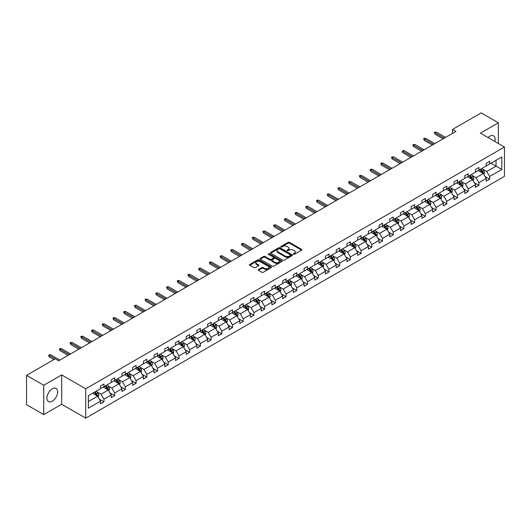 <?xml version="1.0" encoding="UTF-8"?>
<svg xmlns="http://www.w3.org/2000/svg" width="531" height="531" viewBox="0 0 531 531"><rect width="100%" height="100%" fill="white"/><g stroke="black" fill="none" stroke-linecap="round" stroke-linejoin="round"><path stroke-width="0.8" d="M293.457 254.283A0.67 0.385 0 0 0 294.4 254.283L301.562 250.147A0.956 0.551 0 0 0 301.84 249.756A0.956 0.551 0 0 0 301.562 249.364L289.428 242.362A0.956 0.551 0 0 0 288.081 242.362L280.912 246.497A0.67 0.385 0 0 0 281.861 247.041L282.784 246.503A3.053 1.759 0 0 1 287.098 246.503L288.114 247.088A3.053 1.759 0 0 1 289.003 248.335A3.053 1.759 0 0 1 288.114 249.583L287.185 250.114A0.67 0.385 0 0 0 288.127 250.659L289.056 250.128A3.053 1.759 0 0 1 293.371 250.128L294.38 250.712A3.053 1.759 0 0 1 295.276 251.953A3.053 1.759 0 0 1 294.38 253.201L293.457 253.738A0.67 0.385 0 0 0 293.457 254.283L293.457 253.738M52.303 401.177A7.573 4.374 120 0 0 57.255 394.5A7.573 4.374 120 0 0 56.094 388.433A7.573 4.374 120 0 0 52.303 388.805A7.573 4.374 120 0 0 47.359 395.482A7.573 4.374 120 0 0 48.513 401.549A7.573 4.374 120 0 0 52.303 401.177M494.852 141.492A7.573 4.374 120 0 0 493.578 135.85A7.573 4.374 120 0 0 489.788 136.228A7.573 4.374 120 0 0 488.049 137.562M258.484 269.529A0.956 0.551 0 0 0 258.205 269.914A0.956 0.551 0 0 0 258.484 270.306L261.889 272.27A0.956 0.551 0 0 0 263.237 272.27L271.188 267.677A0.956 0.551 0 0 0 271.474 267.292A0.956 0.551 0 0 0 271.188 266.901L259.055 259.891A0.956 0.551 0 0 0 257.708 259.891L249.756 264.484A0.956 0.551 0 0 0 249.477 264.876A0.956 0.551 0 0 0 249.756 265.268L253.864 267.637A0.956 0.551 0 0 0 255.212 267.637L258.617 265.673A0.956 0.551 0 0 0 258.896 265.288A0.956 0.551 0 0 0 258.617 264.896L256.579 263.721A2.549 1.474 0 0 1 255.836 262.679A2.549 1.474 0 0 1 257.409 261.318A2.549 1.474 0 0 1 260.183 261.637L268.175 266.25A2.549 1.474 0 0 1 268.918 267.292A2.549 1.474 0 0 1 267.345 268.653A2.549 1.474 0 0 1 264.571 268.328L263.237 267.564A0.956 0.551 0 0 0 261.889 267.564L258.484 269.529L258.484 270.306L261.889 268.354L261.889 267.564M61.682 374.906L43.721 385.274L26.55 375.364L26.55 404.708L43.721 414.618L61.682 404.25L85.717 418.129L85.717 388.785L61.682 374.906L61.682 404.25M498.37 143.523L498.37 122.787L480.416 133.155L504.45 147.034L85.717 388.785M498.37 122.787L481.205 112.871L452.531 129.425L452.531 133.394M26.55 375.364L55.224 358.81L58.656 360.795L455.963 131.409L452.531 129.425M282.85 260.17A0.956 0.551 0 0 0 284.204 260.17L292.156 255.577A0.956 0.551 0 0 0 292.435 255.185A0.956 0.551 0 0 0 292.156 254.794L280.023 247.791A0.956 0.551 0 0 0 278.675 247.791L270.717 252.384A0.956 0.551 0 0 0 270.438 252.769A0.956 0.551 0 0 0 270.717 253.161L282.85 260.17M268.659 254.422A0.67 0.385 0 0 1 269.336 254.522L281.662 261.63L273.717 266.217A0.956 0.551 0 0 1 272.37 266.217L260.236 259.214L260.236 258.438A0.956 0.551 0 0 0 259.958 258.823A0.956 0.551 0 0 0 260.236 259.214M260.236 258.438L263.641 256.466A0.956 0.551 0 0 1 264.989 256.466L269.907 259.314A0.956 0.551 0 0 0 271.261 259.314L273.518 258.006A0.956 0.551 0 0 0 273.797 257.615A0.956 0.551 0 0 0 273.518 257.23L268.394 254.269A0.67 0.385 0 0 1 269.336 253.725L281.676 260.847A0.956 0.551 0 0 1 281.954 261.239A0.956 0.551 0 0 1 281.676 261.624L281.676 260.847M43.721 385.274L43.721 414.618M88.358 395.668L100.518 388.646L100.518 385.991L103.95 384.006L103.95 386.661L111.231 382.459L111.231 379.804L114.663 377.82L114.663 380.481L121.944 376.273L121.944 373.618L125.376 371.634L125.376 374.295L132.657 370.087L132.657 367.432L136.095 365.447L136.095 368.109L143.37 363.908L143.37 361.246L146.808 359.268L146.808 361.923L154.083 357.721L154.083 355.06L157.521 353.082L157.521 355.737L164.802 351.535L164.802 348.874L168.234 346.896L168.234 349.551L175.515 345.349L175.515 342.694L178.947 340.71L178.947 343.365L186.228 339.163L186.228 336.508L189.66 334.523L189.66 337.178L196.941 332.977L196.941 330.322L200.373 328.337L200.373 330.992L207.654 326.791L207.654 324.136L211.092 322.151L211.092 324.806L218.367 320.605L218.367 317.95L221.805 315.965L221.805 318.62L229.08 314.418L229.08 311.763L232.518 309.779L232.518 312.434L239.8 308.232L239.8 305.577L243.231 303.593L243.231 306.254L250.513 302.046L250.513 299.391L253.944 297.406L253.944 300.068L261.225 295.86L261.225 293.205L264.657 291.22L264.657 293.882L271.938 289.68L271.938 287.019L275.37 285.041L275.37 287.696L282.651 283.494L282.651 280.833L286.09 278.855L286.09 281.51L293.364 277.308L293.364 274.646L296.802 272.668L296.802 275.323L304.077 271.122L304.077 268.467L307.515 266.482L307.515 269.137L314.797 264.936L314.797 262.281L318.228 260.296L318.228 262.951L325.51 258.75L325.51 256.095L328.941 254.11L328.941 256.765L336.223 252.564L336.223 249.909L339.654 247.924L339.654 250.579L346.935 246.377L346.935 243.722L350.367 241.738L350.367 244.393L357.648 240.191L357.648 237.536L361.087 235.552L361.087 238.213L368.361 234.005L368.361 231.35L371.8 229.365L371.8 232.027L379.074 227.819L379.074 225.164L382.512 223.179L382.512 225.841L389.794 221.633L389.794 218.978L393.225 217L393.225 219.655L400.507 215.453L400.507 212.792L403.938 210.814L403.938 213.469L411.22 209.267L411.22 206.605L414.651 204.627L414.651 207.282L421.933 203.081L421.933 200.419L425.364 198.441L425.364 201.096L432.646 196.895L432.646 194.24L436.084 192.255L436.084 194.91L443.358 190.709L443.358 188.054L446.797 186.069L446.797 188.724L454.071 184.522L454.071 181.867L457.51 179.883L457.51 182.538L464.791 178.336L464.791 175.681L468.223 173.697L468.223 176.352L475.504 172.15L475.504 169.495L478.935 167.511L478.935 170.166L486.217 165.964L486.217 163.309L489.648 161.324L489.648 163.986L501.808 156.964L501.808 169.495L489.648 176.511L489.648 179.173L486.217 181.151L486.217 178.496L478.935 182.697L478.935 185.352L475.504 187.337L475.504 184.682L468.223 188.883L468.223 191.538L464.791 193.523L464.791 190.868L457.51 195.069L457.51 197.724L454.071 199.709L454.071 197.054L446.797 201.256L446.797 203.911L443.358 205.895L443.358 203.24L436.084 207.442L436.084 210.097L432.646 212.081L432.646 209.426L425.364 213.628L425.364 216.283L421.933 218.268L421.933 215.606L414.651 219.814L414.651 222.469L411.22 224.454L411.22 221.792L403.938 226L403.938 228.655L400.507 230.64L400.507 227.978L393.225 232.186L393.225 234.841L389.794 236.819L389.794 234.164L382.512 238.366L382.512 241.028L379.074 243.006L379.074 240.351L371.8 244.552L371.8 247.214L368.361 249.192L368.361 246.537L361.087 250.738L361.087 253.4L357.648 255.378L357.648 252.723L350.367 256.924L350.367 259.579L346.935 261.564L346.935 258.909L339.654 263.11L339.654 265.765L336.223 267.75L336.223 265.095L328.941 269.297L328.941 271.952L325.51 273.936L325.51 271.281L318.228 275.483L318.228 278.138L314.797 280.122L314.797 277.467L307.515 281.669L307.515 284.324L304.077 286.309L304.077 283.654L296.802 287.855L296.802 290.51L293.364 292.495L293.364 289.833L286.09 294.041L286.09 296.696L282.651 298.681L282.651 296.019L275.37 300.227L275.37 302.882L271.938 304.867L271.938 302.205L264.657 306.414L264.657 309.069L261.225 311.047L261.225 308.392L253.944 312.593L253.944 315.255L250.513 317.233L250.513 314.578L243.231 318.779L243.231 321.441L239.8 323.419L239.8 320.764L232.518 324.965L232.518 327.627L229.08 329.605L229.08 326.95L221.805 331.152L221.805 333.807L218.367 335.791L218.367 333.136L211.092 337.338L211.092 339.993L207.654 341.977L207.654 339.322L200.373 343.524L200.373 346.179L196.941 348.163L196.941 345.508L189.66 349.71L189.66 352.365L186.228 354.35L186.228 351.695L178.947 355.896L178.947 358.551L175.515 360.536L175.515 357.881L168.234 362.082L168.234 364.737L164.802 366.722L164.802 364.06L157.521 368.268L157.521 370.923L154.083 372.908L154.083 370.246L146.808 374.455L146.808 377.11L143.37 379.094L143.37 376.433L136.095 380.634L136.095 383.296L132.657 385.274L132.657 382.619L125.376 386.82L125.376 389.482L121.944 391.46L121.944 388.805L114.663 393.006L114.663 395.668L111.231 397.646L111.231 394.991L103.95 399.193L103.95 401.848L100.518 403.832L100.518 401.177L88.358 408.193L88.358 395.668M85.717 418.129L504.45 176.372L504.45 147.034M103.266 387.059L108.344 389.993L101.069 394.201L97.093 391.905M101.069 394.201L103.95 399.193M108.344 389.993L111.231 394.991M100.518 388.015L101.069 388.327L103.95 386.661M113.979 380.873L119.057 383.807L111.782 388.015L107.806 385.718M111.782 388.015L114.663 393.006M119.057 383.807L121.944 388.805M111.231 381.829L111.782 382.141L114.663 380.481M124.692 374.687L129.776 377.621L122.495 381.829L118.519 379.532M122.495 381.829L125.376 386.82M129.776 377.621L132.657 382.619M121.944 375.643L122.495 375.961L125.376 374.295M135.405 368.501L140.489 371.441L133.208 375.643L129.232 373.346M133.208 375.643L136.095 380.634M140.489 371.441L143.37 376.433M132.657 369.457L133.208 369.775L136.095 368.109M146.118 362.321L151.202 365.255L143.921 369.457L139.945 367.16M143.921 369.457L146.808 374.455M151.202 365.255L154.083 370.246M143.37 363.27L143.921 363.589L146.808 361.923M156.831 356.135L161.915 359.069L154.634 363.27L150.658 360.974M154.634 363.27L157.521 368.268M161.915 359.069L164.802 364.06M154.083 357.084L154.634 357.403L157.521 355.737M167.544 349.949L172.628 352.883L165.347 357.084L161.378 354.788M165.347 357.084L168.234 362.082M172.628 352.883L175.515 357.881M164.802 350.898L165.347 351.217L168.234 349.551M178.263 343.763L183.341 346.697L176.066 350.898L172.09 348.601M176.066 350.898L178.947 355.896M183.341 346.697L186.228 351.695M175.515 344.712L176.066 345.031L178.947 343.365M188.976 337.577L194.054 340.51L186.779 344.712L182.803 342.415M186.779 344.712L189.66 349.71M194.054 340.51L196.941 345.508M186.228 338.526L186.779 338.844L189.66 337.178M199.689 331.39L204.774 334.324L197.492 338.526L193.516 336.236M197.492 338.526L200.373 343.524M204.774 334.324L207.654 339.322M196.941 332.34L197.492 332.658L200.373 330.992M210.402 325.204L215.486 328.138L208.205 332.34L204.229 330.05M208.205 332.34L211.092 337.338M215.486 328.138L218.367 333.136M207.654 326.153L208.205 326.472L211.092 324.806M221.115 319.018L226.199 321.952L218.918 326.153L214.942 323.864M218.918 326.153L221.805 331.152M226.199 321.952L229.08 326.95M218.367 319.974L218.918 320.286L221.805 318.62M231.828 312.832L236.912 315.766L229.631 319.974L225.655 317.677M229.631 319.974L232.518 324.965M236.912 315.766L239.8 320.764M229.08 313.788L229.631 314.1L232.518 312.434M242.541 306.646L247.625 309.58L240.344 313.788L236.375 311.491M240.344 313.788L243.231 318.779M247.625 309.58L250.513 314.578M239.8 307.602L240.344 307.914L243.231 306.254M253.26 300.46L258.338 303.393L251.063 307.602L247.088 305.305M251.063 307.602L253.944 312.593M258.338 303.393L261.225 308.392M250.513 301.416L251.063 301.734L253.944 300.068M263.973 294.274L269.051 297.214L261.776 301.416L257.8 299.119M261.776 301.416L264.657 306.414M269.051 297.214L271.938 302.205M261.225 295.229L261.776 295.548L264.657 293.882M274.686 288.094L279.771 291.028L272.489 295.229L268.513 292.933M272.489 295.229L275.37 300.227M279.771 291.028L282.651 296.019M271.938 289.043L272.489 289.362L275.37 287.696M285.399 281.908L290.484 284.842L283.202 289.043L279.226 286.747M283.202 289.043L286.09 294.041M290.484 284.842L293.364 289.833M282.651 282.857L283.202 283.176L286.09 281.51M296.112 275.722L301.196 278.656L293.915 282.857L289.939 280.56M293.915 282.857L296.802 287.855M301.196 278.656L304.077 283.654M293.364 276.671L293.915 276.99L296.802 275.323M306.825 269.536L311.909 272.469L304.628 276.671L300.652 274.374M304.628 276.671L307.515 281.669M311.909 272.469L314.797 277.467M304.077 270.485L304.628 270.803L307.515 269.137M317.538 263.349L322.622 266.283L315.341 270.485L311.365 268.188M315.341 270.485L318.228 275.483M322.622 266.283L325.51 271.281M314.797 264.299L315.341 264.617L318.228 262.951M328.258 257.163L333.335 260.097L326.061 264.299L322.085 262.009M326.061 264.299L328.941 269.297M333.335 260.097L336.223 265.095M325.51 258.112L326.061 258.431L328.941 256.765M338.97 250.977L344.048 253.911L336.773 258.112L332.798 255.823M336.773 258.112L339.654 263.11M344.048 253.911L346.935 258.909M336.223 251.926L336.773 252.245L339.654 250.579M349.683 244.791L354.768 247.725L347.486 251.926L343.511 249.636M347.486 251.926L350.367 256.924M354.768 247.725L357.648 252.723M346.935 245.747L347.486 246.059L350.367 244.393M360.396 238.605L365.481 241.539L358.199 245.747L354.223 243.45M358.199 245.747L361.087 250.738M365.481 241.539L368.361 246.537M357.648 239.561L358.199 239.873L361.087 238.213M371.109 232.419L376.194 235.352L368.912 239.561L364.936 237.264M368.912 239.561L371.8 244.552M376.194 235.352L379.074 240.351M368.361 233.375L368.912 233.686L371.8 232.027M381.822 226.233L386.907 229.166L379.625 233.375L375.649 231.078M379.625 233.375L382.512 238.366M386.907 229.166L389.794 234.164M379.074 227.188L379.625 227.507L382.512 225.841M392.535 220.053L397.619 222.987L390.338 227.188L386.362 224.892M390.338 227.188L393.225 232.186M397.619 222.987L400.507 227.978M389.794 221.002L390.338 221.321L393.225 219.655M403.255 213.867L408.332 216.801L401.058 221.002L397.082 218.706M401.058 221.002L403.938 226M408.332 216.801L411.22 221.792M400.507 214.816L401.058 215.135L403.938 213.469M413.968 207.681L419.045 210.615L411.771 214.816L407.795 212.519M411.771 214.816L414.651 219.814M419.045 210.615L421.933 215.606M411.22 208.63L411.771 208.948L414.651 207.282M424.681 201.495L429.765 204.428L422.484 208.63L418.508 206.333M422.484 208.63L425.364 213.628M429.765 204.428L432.646 209.426M421.933 202.444L422.484 202.762L425.364 201.096M435.393 195.308L440.478 198.242L433.196 202.444L429.221 200.147M433.196 202.444L436.084 207.442M440.478 198.242L443.358 203.24M432.646 196.258L433.196 196.576L436.084 194.91M446.106 189.122L451.191 192.056L443.909 196.258L439.933 193.961M443.909 196.258L446.797 201.256M451.191 192.056L454.071 197.054M443.358 190.071L443.909 190.39L446.797 188.724M456.819 182.936L461.904 185.87L454.622 190.071L450.646 187.782M454.622 190.071L457.51 195.069M461.904 185.87L464.791 190.868M454.071 183.885L454.622 184.204L457.51 182.538M467.532 176.75L472.617 179.684L465.335 183.885L461.359 181.595M465.335 183.885L468.223 188.883M472.617 179.684L475.504 184.682M464.791 177.699L465.335 178.018L468.223 176.352M478.252 170.564L483.329 173.498L476.048 177.699L472.079 175.409M476.048 177.699L478.935 182.697M483.329 173.498L486.217 178.496M475.504 171.52L476.048 171.832L478.935 170.166M490.956 163.229L496.034 166.163L486.768 171.52L482.792 169.223M486.768 171.52L489.648 176.511M501.808 169.495L496.034 166.163L496.034 160.296L501.808 156.964M486.217 165.333L486.768 165.645L489.648 163.986M88.358 401.536L97.631 396.179L92.553 393.245M97.631 396.179L100.518 401.177M485.082 176.531L489.648 179.173M474.369 182.717L478.935 185.352M463.656 188.903L468.223 191.538M452.943 195.089L457.51 197.724M442.23 201.276L446.797 203.911M431.511 207.462L436.084 210.097M420.798 213.648L425.364 216.283M410.085 219.834L414.651 222.469M399.372 226.02L403.938 228.655M388.659 232.206L393.225 234.841M377.946 238.386L382.512 241.028M367.233 244.572L371.8 247.214M356.513 250.758L361.087 253.4M345.8 256.944L350.367 259.579M335.088 263.13L339.654 265.765M324.375 269.317L328.941 271.952M313.662 275.503L318.228 278.138M302.949 281.689L307.515 284.324M292.236 287.875L296.802 290.51M281.516 294.061L286.09 296.696M270.803 300.247L275.37 302.882M260.09 306.427L264.657 309.069M249.378 312.613L253.944 315.255M238.665 318.799L243.231 321.441M227.952 324.985L232.518 327.627M217.239 331.171L221.805 333.807M206.519 337.358L211.092 339.993M195.806 343.544L200.373 346.179M185.093 349.73L189.66 352.365M174.38 355.916L178.947 358.551M163.667 362.102L168.234 364.737M152.955 368.288L157.521 370.923M142.242 374.474L146.808 377.11M131.522 380.654L136.095 383.296M120.809 386.84L125.376 389.482M110.096 393.026L114.663 395.668M99.383 399.212L103.95 401.848M293.723 254.376L294.38 253.991A3.053 1.759 0 0 0 295.276 252.749L295.276 251.953M289.003 248.335L289.003 249.125A3.053 1.759 0 0 1 288.114 250.373L287.45 250.751M301.548 250.154L289.428 243.152A0.956 0.551 0 0 0 288.081 243.152L281.184 247.134M292.156 254.794L292.156 255.577L280.023 248.581A0.956 0.551 0 0 0 278.675 248.581L270.73 253.168M290.47 255.457A0.67 0.385 0 0 0 290.47 254.913L279.817 248.76A0.67 0.385 0 0 0 278.875 248.76L277.899 249.324A3.053 1.759 0 0 0 277.003 250.572A3.053 1.759 0 0 0 277.899 251.82L285.18 256.022A3.053 1.759 0 0 0 289.495 256.022L290.47 255.457L290.47 256.247A0.67 0.385 0 0 0 290.669 255.975L290.669 255.185M277.003 250.572L277.003 251.369A3.053 1.759 0 0 0 277.899 252.61L277.899 251.82M290.47 256.247L289.495 256.812A3.053 1.759 0 0 1 285.18 256.812L277.899 252.61M260.25 259.221L263.641 257.263L263.641 256.466M273.797 257.615L273.797 258.411A0.956 0.551 0 0 1 273.518 258.803L271.261 260.104A0.956 0.551 0 0 1 269.907 260.104L264.989 257.263A0.956 0.551 0 0 0 263.641 257.263M275.018 262.261A2.549 1.474 0 0 0 277.799 262.579A2.549 1.474 0 0 0 279.372 261.219A2.549 1.474 0 0 0 278.622 260.177L275.808 258.551A0.956 0.551 0 0 0 274.461 258.551L272.204 259.858A0.956 0.551 0 0 0 271.925 260.243A0.956 0.551 0 0 0 272.204 260.635L275.018 262.261L275.018 263.051A2.549 1.474 0 0 0 277.799 263.369A2.549 1.474 0 0 0 279.372 262.009L279.372 261.219M271.925 260.243L271.925 261.04A0.956 0.551 0 0 0 272.204 261.425L272.204 260.635M275.018 263.051L272.204 261.425M268.918 267.292L268.918 268.082A2.549 1.474 0 0 1 267.345 269.443A2.549 1.474 0 0 1 264.571 269.124L263.237 268.354A0.956 0.551 0 0 0 261.889 268.354M255.836 262.679L255.836 263.469A2.549 1.474 0 0 0 256.579 264.511L256.579 263.721M258.604 265.679L256.579 264.511M271.188 266.901L271.188 267.677L259.055 260.688A0.956 0.551 0 0 0 257.708 260.688L249.769 265.274L249.756 264.484M483.854 174.4L484.484 172.582A2.575 1.487 -120 0 0 483.661 170.385L482.121 168.327M479.354 171.201L478.69 170.312M482.951 173.279L483.097 172.688A2.575 1.487 -120 0 0 482.36 171.141L480.814 169.084M480.17 169.455L481.869 171.719A1.314 0.757 60 0 1 482.108 172.117L483.097 172.688M479.991 169.562L481.537 171.619A2.575 1.487 60 0 1 482.175 172.834M444.321 138.133L434.969 132.73L434.969 134.157L434.351 132.372L434.969 132.73L436.203 132.013L445.555 137.416M434.969 134.157L443.086 138.843M434.351 132.372L436.203 132.013M473.141 180.586L473.771 178.768A2.575 1.487 -120 0 0 472.948 176.571L471.409 174.513M468.641 177.387L467.977 176.498M472.238 179.465L472.384 178.874A2.575 1.487 -120 0 0 471.647 177.327L470.101 175.27M469.457 175.642L471.156 177.905A1.314 0.757 60 0 1 471.395 178.303L472.384 178.874M469.278 175.741L470.818 177.805A2.575 1.487 60 0 1 471.462 179.02M462.428 186.773L463.059 184.947A2.575 1.487 -120 0 0 462.235 182.757L460.696 180.699M457.928 183.573L457.257 182.684M461.525 185.651L461.665 185.06A2.575 1.487 -120 0 0 460.928 183.514L459.388 181.456M458.744 181.828L460.443 184.091A1.314 0.757 60 0 1 460.682 184.489L461.665 185.06M458.565 181.927L460.105 183.985A2.575 1.487 60 0 1 460.749 185.206M433.608 144.313L424.256 138.916L424.256 140.343L423.638 138.558L424.256 138.916L425.49 138.199L434.843 143.602M424.256 140.343L432.373 145.029M423.638 138.558L425.49 138.199M422.895 150.499L413.543 145.102L413.543 146.529L412.919 144.744L413.543 145.102L414.777 144.386L424.13 149.788M413.543 146.529L421.66 151.216M412.919 144.744L414.777 144.386M451.708 192.959L452.346 191.133A2.575 1.487 -120 0 0 451.523 188.943L449.983 186.885M447.215 189.759L446.544 188.87M450.812 191.837L450.952 191.246A2.575 1.487 -120 0 0 450.215 189.7L448.675 187.642M448.031 188.014L449.73 190.277A1.314 0.757 60 0 1 449.963 190.675L450.952 191.246M447.852 188.113L449.392 190.171A2.575 1.487 60 0 1 450.036 191.386M412.182 156.685L402.823 151.289L402.823 152.716L402.206 150.93L402.823 151.289L404.064 150.572L413.417 155.975M402.823 152.716L410.941 157.402M402.206 150.93L404.064 150.572M440.995 199.145L441.626 197.32A2.575 1.487 -120 0 0 440.81 195.129L439.263 193.072M436.502 195.946L435.832 195.056M440.093 198.023L440.239 197.432A2.575 1.487 -120 0 0 439.502 195.886L437.962 193.828M437.318 194.2L439.011 196.463A1.314 0.757 60 0 1 439.25 196.862L440.239 197.432M437.139 194.3L438.679 196.357A2.575 1.487 60 0 1 439.323 197.572M401.469 162.871L392.11 157.475L392.11 158.902L391.493 157.116L392.11 157.475L393.352 156.758L402.704 162.161M392.11 158.902L400.228 163.588M391.493 157.116L393.352 156.758M430.283 205.331L430.913 203.506A2.575 1.487 -120 0 0 430.097 201.315L428.55 199.258M425.789 202.132L425.119 201.242M429.38 204.209L429.526 203.619A2.575 1.487 -120 0 0 428.789 202.072L427.249 200.008M426.605 200.386L428.298 202.65A1.314 0.757 60 0 1 428.537 203.048L429.526 203.619M426.426 200.486L427.966 202.543A2.575 1.487 60 0 1 428.603 203.758M390.75 169.057L381.397 163.661L381.397 165.088L380.78 163.302L381.397 163.661L382.632 162.944L391.991 168.347M381.397 165.088L389.515 169.774M380.78 163.302L382.632 162.944M419.57 211.517L420.2 209.692A2.575 1.487 -120 0 0 419.377 207.502L417.837 205.444M415.076 208.318L414.406 207.429M418.667 210.395L418.813 209.805A2.575 1.487 -120 0 0 418.076 208.252L416.536 206.194M415.886 206.566L417.585 208.836A1.314 0.757 60 0 1 417.824 209.234L418.813 209.805M415.707 206.672L417.253 208.729A2.575 1.487 60 0 1 417.89 209.944M380.037 175.243L370.684 169.84L370.684 171.274L370.067 169.489L370.684 169.84L371.919 169.13L381.278 174.533M370.684 171.274L378.802 175.96M370.067 169.489L371.919 169.13M408.857 217.703L409.487 215.878A2.575 1.487 -120 0 0 408.664 213.688L407.124 211.63M404.356 214.504L403.693 213.608M407.954 216.582L408.1 215.991A2.575 1.487 -120 0 0 407.363 214.438L405.817 212.38M405.173 212.752L406.872 215.022A1.314 0.757 60 0 1 407.111 215.42L408.1 215.991M404.994 212.858L406.54 214.916A2.575 1.487 60 0 1 407.177 216.13M369.324 181.429L359.972 176.026L359.972 177.454L359.354 175.675L359.972 176.026L361.206 175.316L370.558 180.713M359.972 177.454L368.089 182.146M359.354 175.675L361.206 175.316M398.144 223.89L398.774 222.064A2.575 1.487 -120 0 0 397.951 219.874L396.411 217.816M393.644 220.69L392.98 219.794M397.241 222.768L397.387 222.17A2.575 1.487 -120 0 0 396.65 220.624L395.104 218.566M394.46 218.938L396.159 221.208A1.314 0.757 60 0 1 396.398 221.606L397.387 222.17M394.281 219.044L395.821 221.102A2.575 1.487 60 0 1 396.465 222.316M358.611 187.616L349.259 182.213L349.259 183.64L348.641 181.861L349.259 182.213L350.493 181.502L359.845 186.899M349.259 183.64L357.376 188.326M348.641 181.861L350.493 181.502M387.431 230.076L388.061 228.25A2.575 1.487 -120 0 0 387.238 226.06L385.698 224.002M382.931 226.876L382.26 225.98M386.528 228.947L386.668 228.357A2.575 1.487 -120 0 0 385.931 226.81L384.391 224.752M383.747 225.124L385.446 227.387A1.314 0.757 60 0 1 385.685 227.786L386.668 228.357M383.568 225.23L385.108 227.288A2.575 1.487 60 0 1 385.752 228.503M347.898 193.802L338.546 188.399L338.546 189.826L337.922 188.04L338.546 188.399L339.78 187.689L349.132 193.085M338.546 189.826L346.663 194.512M337.922 188.04L339.78 187.689M376.718 236.262L377.349 234.436A2.575 1.487 -120 0 0 376.525 232.246L374.986 230.182M372.218 233.063L371.547 232.166M375.815 235.133L375.955 234.543A2.575 1.487 -120 0 0 375.218 232.996L373.678 230.939M373.034 231.31L374.733 233.574A1.314 0.757 60 0 1 374.966 233.972L375.955 234.543M372.855 231.416L374.395 233.474A2.575 1.487 60 0 1 375.039 234.689M337.185 199.988L327.826 194.585L327.826 196.012L327.209 194.227L327.826 194.585L329.067 193.875L338.42 199.271M327.826 196.012L335.944 200.698M327.209 194.227L329.067 193.875M365.998 242.448L366.636 240.623A2.575 1.487 -120 0 0 365.813 238.432L364.266 236.368M361.505 239.249L360.834 238.353M365.096 241.32L365.242 240.729A2.575 1.487 -120 0 0 364.505 239.182L362.965 237.125M362.321 237.496L364.014 239.76A1.314 0.757 60 0 1 364.253 240.158L365.242 240.729M362.142 237.603L363.682 239.66A2.575 1.487 60 0 1 364.326 240.875M326.472 206.174L317.113 200.771L317.113 202.198L316.496 200.413L317.113 200.771L318.354 200.054L327.707 205.457M317.113 202.198L325.231 206.884M316.496 200.413L318.354 200.054M355.285 248.627L355.916 246.809A2.575 1.487 -120 0 0 355.1 244.612L353.553 242.554M350.792 245.428L350.121 244.539M354.383 247.506L354.529 246.915A2.575 1.487 -120 0 0 353.792 245.368L352.252 243.311M351.608 243.683L353.301 245.946A1.314 0.757 60 0 1 353.54 246.344L354.529 246.915M351.429 243.789L352.969 245.846A2.575 1.487 60 0 1 353.606 247.061M315.753 212.36L306.4 206.957L306.4 208.384L305.783 206.599L306.4 206.957L307.635 206.24L316.994 211.643M306.4 208.384L314.518 213.07M305.783 206.599L307.635 206.24M344.573 254.814L345.203 252.995A2.575 1.487 -120 0 0 344.38 250.798L342.84 248.74M340.079 251.614L339.409 250.725M343.67 253.692L343.816 253.101A2.575 1.487 -120 0 0 343.079 251.555L341.539 249.497M340.889 249.869L342.588 252.132A1.314 0.757 60 0 1 342.827 252.53L343.816 253.101M340.71 249.968L342.256 252.033A2.575 1.487 60 0 1 342.893 253.247M305.04 218.54L295.687 213.143L295.687 214.57L295.07 212.785L295.687 213.143L296.922 212.427L306.281 217.829M295.687 214.57L303.805 219.257M295.07 212.785L296.922 212.427M333.86 261L334.49 259.174A2.575 1.487 -120 0 0 333.667 256.984L332.127 254.926M329.359 257.8L328.696 256.911M332.957 259.878L333.103 259.287A2.575 1.487 -120 0 0 332.366 257.741L330.82 255.683M330.176 256.055L331.875 258.318A1.314 0.757 60 0 1 332.114 258.716L333.103 259.287M329.997 256.154L331.543 258.212A2.575 1.487 60 0 1 332.18 259.433M294.327 224.726L284.974 219.33L284.974 220.757L284.357 218.971L284.974 219.33L286.209 218.613L295.561 224.016M284.974 220.757L293.092 225.443M284.357 218.971L286.209 218.613M323.147 267.186L323.777 265.361A2.575 1.487 -120 0 0 322.954 263.17L321.414 261.113M318.646 263.987L317.983 263.097M322.244 266.064L322.39 265.473A2.575 1.487 -120 0 0 321.653 263.927L320.107 261.869M319.463 262.241L321.162 264.504A1.314 0.757 60 0 1 321.401 264.903L322.39 265.473M319.284 262.341L320.824 264.398A2.575 1.487 60 0 1 321.467 265.613M283.614 230.912L274.261 225.516L274.261 226.943L273.644 225.157L274.261 225.516L275.496 224.799L284.848 230.202M274.261 226.943L282.379 231.629M273.644 225.157L275.496 224.799M312.434 273.372L313.064 271.547A2.575 1.487 -120 0 0 312.241 269.356L310.701 267.299M307.934 270.173L307.263 269.283M311.531 272.25L311.67 271.66A2.575 1.487 -120 0 0 310.934 270.113L309.394 268.049M308.75 268.427L310.449 270.691A1.314 0.757 60 0 1 310.688 271.089L311.67 271.66M308.571 268.527L310.111 270.584A2.575 1.487 60 0 1 310.754 271.799M272.901 237.098L263.549 231.702L263.549 233.129L262.931 231.343L263.549 231.702L264.783 230.985L274.135 236.388M263.549 233.129L271.666 237.815M262.931 231.343L264.783 230.985M301.721 279.558L302.351 277.733A2.575 1.487 -120 0 0 301.528 275.543L299.988 273.485M297.221 276.359L296.55 275.47M300.818 278.436L300.958 277.846A2.575 1.487 -120 0 0 300.221 276.299L298.681 274.235M298.037 274.607L299.736 276.877A1.314 0.757 60 0 1 299.969 277.275L300.958 277.846M297.858 274.713L299.398 276.77A2.575 1.487 60 0 1 300.042 277.985M262.188 243.284L252.829 237.888L252.829 239.315L252.212 237.53L252.829 237.888L254.07 237.171L263.422 242.574M252.829 239.315L260.947 244.001M252.212 237.53L254.07 237.171M291.001 285.744L291.638 283.919A2.575 1.487 -120 0 0 290.815 281.729L289.269 279.671M286.508 282.545L285.837 281.656M290.099 284.623L290.245 284.032A2.575 1.487 -120 0 0 289.508 282.479L287.968 280.421M287.324 280.793L289.017 283.063A1.314 0.757 60 0 1 289.256 283.461L290.245 284.032M287.145 280.899L288.685 282.957A2.575 1.487 60 0 1 289.329 284.171M251.475 249.47L242.116 244.068L242.116 245.495L241.499 243.716L242.116 244.068L243.357 243.357L252.71 248.76M242.116 245.495L250.234 250.187M241.499 243.716L243.357 243.357M280.288 291.931L280.919 290.105A2.575 1.487 -120 0 0 280.102 287.915L278.556 285.857M275.795 288.731L275.124 287.835M279.386 290.809L279.532 290.218A2.575 1.487 -120 0 0 278.795 288.665L277.255 286.607M276.611 286.979L278.304 289.249A1.314 0.757 60 0 1 278.543 289.647L279.532 290.218M276.432 287.085L277.972 289.143A2.575 1.487 60 0 1 278.616 290.357M240.755 255.657L231.403 250.254L231.403 251.681L230.786 249.902L231.403 250.254L232.638 249.543L241.997 254.94M231.403 251.681L239.521 256.373M230.786 249.902L232.638 249.543M269.575 298.117L270.206 296.291A2.575 1.487 -120 0 0 269.39 294.101L267.843 292.043M265.082 294.917L264.411 294.021M268.673 296.995L268.819 296.398A2.575 1.487 -120 0 0 268.082 294.851L266.542 292.793M265.892 293.165L267.591 295.435A1.314 0.757 60 0 1 267.83 295.833L268.819 296.398M265.712 293.271L267.259 295.329A2.575 1.487 60 0 1 267.896 296.544M230.042 261.843L220.69 256.44L220.69 257.867L220.073 256.081L220.69 256.44L221.925 255.73L231.284 261.126M220.69 257.867L228.808 262.553M220.073 256.081L221.925 255.73M258.862 304.303L259.493 302.478A2.575 1.487 -120 0 0 258.67 300.287L257.13 298.23M254.362 301.104L253.699 300.207M257.96 303.174L258.106 302.584A2.575 1.487 -120 0 0 257.369 301.037L255.823 298.98M255.179 299.351L256.878 301.615A1.314 0.757 60 0 1 257.117 302.013L258.106 302.584M254.999 299.457L256.546 301.515A2.575 1.487 60 0 1 257.183 302.73M219.33 268.029L209.977 262.626L209.977 264.053L209.36 262.268L209.977 262.626L211.212 261.916L220.564 267.312M209.977 264.053L218.095 268.739M209.36 262.268L211.212 261.916M248.15 310.489L248.78 308.664A2.575 1.487 -120 0 0 247.957 306.473L246.417 304.409M243.649 307.29L242.986 306.394M247.247 309.361L247.393 308.77A2.575 1.487 -120 0 0 246.656 307.223L245.11 305.166M244.466 305.537L246.165 307.801A1.314 0.757 60 0 1 246.404 308.199L247.393 308.77M244.287 305.644L245.826 307.701A2.575 1.487 60 0 1 246.47 308.916M208.617 274.215L199.264 268.812L199.264 270.239L198.647 268.454L199.264 268.812L200.499 268.102L209.851 273.498M199.264 270.239L207.382 274.925M198.647 268.454L200.499 268.102M237.437 316.675L238.067 314.85A2.575 1.487 -120 0 0 237.244 312.659L235.704 310.595M232.936 313.476L232.266 312.58M236.534 315.547L236.673 314.956A2.575 1.487 -120 0 0 235.937 313.409L234.397 311.352M233.753 311.724L235.452 313.987A1.314 0.757 60 0 1 235.691 314.385L236.673 314.956M233.574 311.83L235.114 313.887A2.575 1.487 60 0 1 235.757 315.102M197.904 280.401L188.551 274.998L188.551 276.425L187.934 274.64L188.551 274.998L189.786 274.281L199.138 279.684M188.551 276.425L196.669 281.111M187.934 274.64L189.786 274.281M226.724 322.855L227.354 321.036A2.575 1.487 -120 0 0 226.531 318.839L224.991 316.781M222.224 319.655L221.553 318.766M225.821 321.733L225.96 321.142A2.575 1.487 -120 0 0 225.224 319.596L223.684 317.538M223.04 317.91L224.739 320.173A1.314 0.757 60 0 1 224.971 320.571L225.96 321.142M222.861 318.016L224.401 320.074A2.575 1.487 60 0 1 225.044 321.288M187.191 286.587L177.832 281.184L177.832 282.611L177.215 280.826L177.832 281.184L179.073 280.468L188.425 285.87M177.832 282.611L185.956 287.298M177.215 280.826L179.073 280.468M216.004 329.041L216.641 327.222A2.575 1.487 -120 0 0 215.818 325.025L214.272 322.967M211.511 325.842L210.84 324.952M215.108 327.919L215.247 327.328A2.575 1.487 -120 0 0 214.511 325.782L212.971 323.724M212.327 324.096L214.02 326.359A1.314 0.757 60 0 1 214.258 326.757L215.247 327.328M212.148 324.195L213.688 326.26A2.575 1.487 60 0 1 214.332 327.474M176.478 292.767L167.119 287.371L167.119 288.798L166.502 287.012L167.119 287.371L168.36 286.654L177.712 292.057M167.119 288.798L175.237 293.484M166.502 287.012L168.36 286.654M205.291 335.227L205.922 333.402A2.575 1.487 -120 0 0 205.105 331.211L203.559 329.154M200.798 332.028L200.127 331.138M204.389 334.105L204.535 333.514A2.575 1.487 -120 0 0 203.798 331.968L202.258 329.91M201.614 330.282L203.307 332.545A1.314 0.757 60 0 1 203.546 332.944L204.535 333.514M201.435 330.382L202.975 332.439A2.575 1.487 60 0 1 203.619 333.66M165.758 298.953L156.406 293.557L156.406 294.984L155.789 293.198L156.406 293.557L157.641 292.84L166.999 298.243M156.406 294.984L164.524 299.67M155.789 293.198L157.641 292.84M194.578 341.413L195.209 339.588A2.575 1.487 -120 0 0 194.392 337.397L192.846 335.34M190.085 338.214L189.414 337.324M193.676 340.291L193.822 339.701A2.575 1.487 -120 0 0 193.085 338.154L191.545 336.096M190.894 336.468L192.594 338.732A1.314 0.757 60 0 1 192.833 339.13L193.822 339.701M190.715 336.568L192.262 338.625A2.575 1.487 60 0 1 192.899 339.84M155.045 305.139L145.693 299.743L145.693 301.17L145.076 299.384L145.693 299.743L146.928 299.026L156.287 304.429M145.693 301.17L153.811 305.856M145.076 299.384L146.928 299.026M183.865 347.599L184.496 345.774A2.575 1.487 -120 0 0 183.673 343.584L182.133 341.526M179.365 344.4L178.701 343.511M182.963 346.477L183.109 345.887A2.575 1.487 -120 0 0 182.372 344.34L180.825 342.276M180.182 342.654L181.881 344.918A1.314 0.757 60 0 1 182.12 345.316L183.109 345.887M180.002 342.754L181.549 344.811A2.575 1.487 60 0 1 182.186 346.026M144.332 311.325L134.98 305.929L134.98 307.356L134.363 305.571L134.98 305.929L136.215 305.212L145.567 310.615M134.98 307.356L143.098 312.042M134.363 305.571L136.215 305.212M173.152 353.785L173.783 351.96A2.575 1.487 -120 0 0 172.96 349.77L171.42 347.712M168.652 350.586L167.988 349.697M172.25 352.664L172.396 352.073A2.575 1.487 -120 0 0 171.659 350.52L170.112 348.462M169.469 348.834L171.168 351.104A1.314 0.757 60 0 1 171.407 351.502L172.396 352.073M169.289 348.94L170.829 350.998A2.575 1.487 60 0 1 171.473 352.212M133.62 317.511L124.267 312.115L124.267 313.542L123.65 311.757L124.267 312.115L125.502 311.398L134.854 316.801M124.267 313.542L132.385 318.228M123.65 311.757L125.502 311.398M162.44 359.972L163.07 358.146A2.575 1.487 -120 0 0 162.247 355.956L160.707 353.898M157.939 356.772L157.269 355.883M161.537 358.85L161.676 358.259A2.575 1.487 -120 0 0 160.939 356.706L159.4 354.648M158.756 355.02L160.455 357.29A1.314 0.757 60 0 1 160.694 357.688L161.676 358.259M158.577 355.126L160.116 357.184A2.575 1.487 60 0 1 160.76 358.398M122.907 323.698L113.554 318.295L113.554 319.722L112.937 317.943L113.554 318.295L114.789 317.584L124.141 322.987M113.554 319.722L121.672 324.414M112.937 317.943L114.789 317.584M151.727 366.158L152.357 364.332A2.575 1.487 -120 0 0 151.534 362.142L149.994 360.084M147.226 362.958L146.556 362.062M150.824 365.036L150.963 364.445A2.575 1.487 -120 0 0 150.227 362.892L148.687 360.834M148.043 361.206L149.742 363.476A1.314 0.757 60 0 1 149.974 363.874L150.963 364.445M147.864 361.312L149.403 363.37A2.575 1.487 60 0 1 150.047 364.585M112.194 329.884L102.841 324.481L102.841 325.908L102.217 324.129L102.841 324.481L104.076 323.771L113.428 329.167M102.841 325.908L110.959 330.594M102.217 324.129L104.076 323.771M141.007 372.344L141.644 370.519A2.575 1.487 -120 0 0 140.821 368.328L139.281 366.271M136.513 369.145L135.843 368.248M140.111 371.222L140.25 370.625A2.575 1.487 -120 0 0 139.514 369.078L137.974 367.021M137.33 367.392L139.022 369.662A1.314 0.757 60 0 1 139.261 370.061L140.25 370.625M137.151 367.498L138.691 369.556A2.575 1.487 60 0 1 139.334 370.771M101.481 336.07L92.122 330.667L92.122 332.094L91.505 330.309L92.122 330.667L93.363 329.957L102.715 335.353M92.122 332.094L100.24 336.78M91.505 330.309L93.363 329.957M130.294 378.53L130.925 376.705A2.575 1.487 -120 0 0 130.108 374.514L128.562 372.457M125.801 375.331L125.13 374.435M129.391 377.402L129.537 376.811A2.575 1.487 -120 0 0 128.801 375.264L127.261 373.207M126.617 373.578L128.31 375.842A1.314 0.757 60 0 1 128.548 376.24L129.537 376.811M126.438 373.685L127.978 375.742A2.575 1.487 60 0 1 128.621 376.957M90.761 342.256L81.409 336.853L81.409 338.28L80.792 336.495L81.409 336.853L82.644 336.143L92.002 341.539M81.409 338.28L89.527 342.966M80.792 336.495L82.644 336.143M119.581 384.716L120.212 382.891A2.575 1.487 -120 0 0 119.395 380.7L117.849 378.636M115.088 381.517L114.417 380.621M118.678 383.588L118.825 382.997A2.575 1.487 -120 0 0 118.088 381.45L116.548 379.393M115.897 379.765L117.597 382.028A1.314 0.757 60 0 1 117.836 382.426L118.825 382.997M115.718 379.871L117.265 381.928A2.575 1.487 60 0 1 117.902 383.143M80.048 348.442L70.696 343.039L70.696 344.466L70.079 342.681L70.696 343.039L71.931 342.329L81.289 347.725M70.696 344.466L78.814 349.152M70.079 342.681L71.931 342.329M108.868 390.902L109.499 389.077A2.575 1.487 -120 0 0 108.676 386.88L107.136 384.822M104.368 387.703L103.704 386.807M107.966 389.774L108.112 389.183A2.575 1.487 -120 0 0 107.375 387.637L105.828 385.579M105.184 385.951L106.884 388.214A1.314 0.757 60 0 1 107.123 388.612L108.112 389.183M105.005 386.057L106.552 388.115A2.575 1.487 60 0 1 107.189 389.329M69.335 354.628L59.983 349.225L59.983 350.652L59.366 348.867L59.983 349.225L61.218 348.509L70.57 353.911M59.983 350.652L68.101 355.339M59.366 348.867L61.218 348.509M98.155 397.082L98.786 395.263A2.575 1.487 -120 0 0 97.963 393.066L96.423 391.008M93.655 393.883L92.991 392.993M97.253 395.96L97.399 395.369A2.575 1.487 -120 0 0 96.662 393.823L95.115 391.765M94.472 392.137L96.171 394.4A1.314 0.757 60 0 1 96.41 394.798L97.399 395.369M94.292 392.236L95.832 394.301A2.575 1.487 60 0 1 96.476 395.515M55.191 358.83L49.27 355.412L49.27 356.839L48.653 355.053L49.27 355.412L50.505 354.695L59.857 360.098M49.27 356.839L53.95 359.54M48.653 355.053L50.505 354.695M294.38 253.991L294.38 253.201M287.185 250.659L287.185 250.114M288.114 250.373L288.114 249.583M280.912 247.041L280.912 246.497M288.081 243.152L288.081 242.362M289.428 243.152L289.428 242.362M301.562 250.147L301.562 249.364M270.717 253.161L270.717 252.384M278.675 248.581L278.675 247.791M280.023 248.581L280.023 247.791M285.18 256.812L285.18 256.022M289.495 256.812L289.495 256.022M264.989 257.263L264.989 256.466M269.907 260.104L269.907 259.314M271.261 260.104L271.261 259.314M273.518 258.803L273.518 258.006M269.336 254.522L269.336 253.725M263.237 268.354L263.237 267.564M264.571 269.124L264.571 268.328M258.617 265.673L258.617 264.896M257.708 260.688L257.708 259.891M259.055 260.688L259.055 259.891M483.144 173.391L484.471 172.628M482.36 171.141L483.661 170.385M480.801 172.037L481.537 171.619M472.431 179.578L473.752 178.814M471.647 177.327L472.948 176.571M470.088 178.224L470.818 177.805M461.718 185.764L463.039 185M460.928 183.514L462.235 182.757M459.375 184.41L460.105 183.985M451.005 191.95L452.326 191.187M450.215 189.7L451.523 188.943M448.662 190.596L449.392 190.171M440.292 198.136L441.613 197.373M439.502 195.886L440.81 195.129M437.949 196.782L438.679 196.357M429.579 204.322L430.9 203.559M428.789 202.072L430.097 201.315M427.236 202.968L427.966 202.543M418.866 210.508L420.187 209.745M418.076 208.252L419.377 207.502M416.516 209.154L417.253 208.729M408.147 216.694L409.474 215.931M407.363 214.438L408.664 213.688M405.803 215.34L406.54 214.916M397.434 222.874L398.754 222.111M396.65 220.624L397.951 219.874M395.091 221.527L395.821 221.102M386.721 229.06L388.042 228.297M385.931 226.81L387.238 226.06M384.378 227.713L385.108 227.288M376.008 235.246L377.329 234.483M375.218 232.996L376.525 232.246M373.665 233.892L374.395 233.474M365.295 241.432L366.616 240.669M364.505 239.182L365.813 238.432M362.952 240.078L363.682 239.66M354.582 247.619L355.903 246.855M353.792 245.368L355.1 244.612M352.239 246.265L352.969 245.846M343.869 253.805L345.19 253.041M343.079 251.555L344.38 250.798M341.519 252.451L342.256 252.033M333.149 259.991L334.477 259.228M332.366 257.741L333.667 256.984M330.806 258.637L331.543 258.212M322.436 266.177L323.757 265.414M321.653 263.927L322.954 263.17M320.093 264.823L320.824 264.398M311.724 272.363L313.044 271.6M310.934 270.113L312.241 269.356M309.381 271.009L310.111 270.584M301.011 278.549L302.331 277.786M300.221 276.299L301.528 275.543M298.668 277.195L299.398 276.77M290.298 284.735L291.619 283.972M289.508 282.479L290.815 281.729M287.955 283.381L288.685 282.957M279.585 290.922L280.906 290.158M278.795 288.665L280.102 287.915M277.242 289.568L277.972 289.143M268.872 297.101L270.193 296.338M268.082 294.851L269.39 294.101M266.522 295.754L267.259 295.329M258.152 303.287L259.48 302.524M257.369 301.037L258.67 300.287M255.809 301.94L256.546 301.515M247.439 309.473L248.76 308.71M246.656 307.223L247.957 306.473M245.096 308.119L245.826 307.701M236.726 315.66L238.047 314.896M235.937 313.409L237.244 312.659M234.383 314.306L235.114 313.887M226.014 321.846L227.334 321.082M225.224 319.596L226.531 318.839M223.67 320.492L224.401 320.074M215.301 328.032L216.621 327.269M214.511 325.782L215.818 325.025M212.958 326.678L213.688 326.26M204.588 334.218L205.909 333.455M203.798 331.968L205.105 331.211M202.245 332.864L202.975 332.439M193.875 340.404L195.196 339.641M193.085 338.154L194.392 337.397M191.525 339.05L192.262 338.625M183.155 346.59L184.483 345.827M182.372 344.34L183.673 343.584M180.812 345.236L181.549 344.811M172.442 352.776L173.763 352.013M171.659 350.52L172.96 349.77M170.099 351.422L170.829 350.998M161.729 358.963L163.05 358.199M160.939 356.706L162.247 355.956M159.386 357.609L160.116 357.184M151.016 365.149L152.337 364.385M150.227 362.892L151.534 362.142M148.673 363.795L149.403 363.37M140.303 371.328L141.624 370.565M139.514 369.078L140.821 368.328M137.96 369.981L138.691 369.556M129.591 377.514L130.911 376.751M128.801 375.264L130.108 374.514M127.248 376.167L127.978 375.742M118.878 383.701L120.198 382.937M118.088 381.45L119.395 380.7M116.528 382.347L117.265 381.928M108.158 389.887L109.486 389.123M107.375 387.637L108.676 386.88M105.815 388.533L106.552 388.115M97.445 396.073L98.766 395.31M96.662 393.823L97.963 393.066M95.102 394.719L95.832 394.301"/></g></svg>
